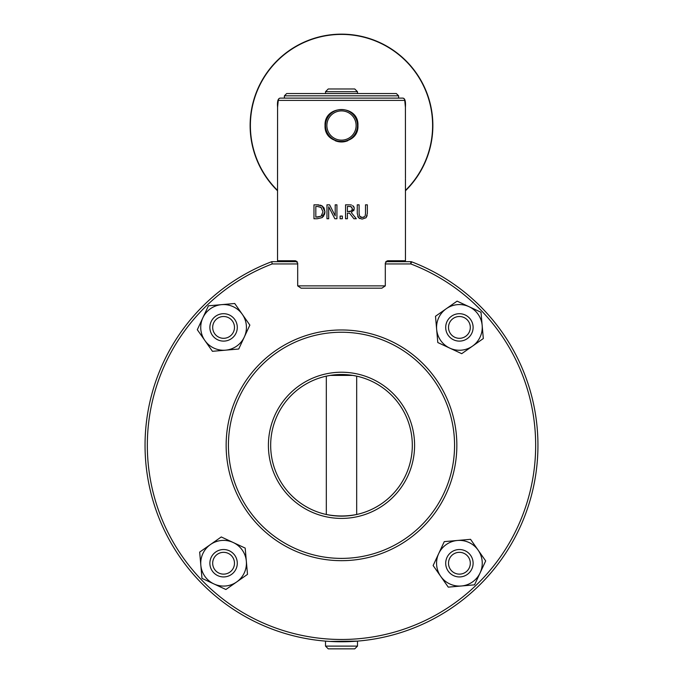 <?xml version="1.0" encoding="UTF-8"?>
<svg xmlns="http://www.w3.org/2000/svg" width="683" height="683" viewBox="0 0 683 683"><rect width="100%" height="100%" fill="white"/><g stroke="black" fill="none" stroke-linecap="round" stroke-linejoin="round"><path stroke-width="1.02" d="M226.141 445.325A115.359 115.359 0 0 0 399.171 545.222A115.359 115.359 0 0 0 399.171 345.419A115.359 115.359 0 0 0 226.141 445.325A115.359 115.359 0 0 0 399.171 545.222A115.359 115.359 0 0 0 399.171 345.419A115.359 115.359 0 0 0 226.141 445.325M326.73 376.068L330.188 375.419L352.804 375.419L356.261 376.068M412.31 445.325A70.81 70.81 0 0 1 306.086 506.649A70.81 70.81 0 0 1 306.086 383.991A70.81 70.81 0 0 1 412.31 445.325A70.81 70.81 0 0 1 306.086 506.649A70.81 70.81 0 0 1 306.086 383.991A70.81 70.81 0 0 1 412.31 445.325A70.81 70.81 0 0 1 356.68 514.487C346.554 516.468 336.437 516.468 326.32 514.487L326.32 376.154M356.68 376.154L356.68 514.487M325.509 646.109L328.25 648.85L354.742 648.85L357.491 646.109L325.509 646.109L325.509 641.115L326.722 641.209M330.188 641.439L357.482 641.115M354.742 88.969L328.25 88.969L325.509 91.71L357.491 91.71L354.742 88.969M325.509 91.71L325.509 93.545M356.116 125.518A14.616 14.616 0 0 1 334.183 138.179A14.616 14.616 0 0 1 334.183 112.857A14.616 14.616 0 0 1 356.116 125.518M357.491 125.518A15.991 15.991 0 0 0 341.5 109.528A15.991 15.991 0 0 0 325.509 125.518A15.991 15.991 0 0 0 341.5 141.509A15.991 15.991 0 0 0 357.491 125.518M297.686 285.878L301.092 288.166L381.899 288.166L385.306 285.878L297.686 285.878L297.686 263.032L295.38 260.752L297.207 261.666L271.766 261.666A196.448 196.448 0 0 0 184.376 563.244A196.448 196.448 0 0 0 498.359 563.577A196.448 196.448 0 0 0 411.618 261.811A2.288 2.288 0 0 0 410.807 261.666A2.288 2.288 0 0 1 411.618 261.811L410.807 263.945A194.16 194.16 0 0 1 496.618 562.092A194.16 194.16 0 0 1 186.374 562.092A194.16 194.16 0 0 1 272.184 263.945L271.766 261.666L297.207 261.666M410.961 261.666A2.288 2.288 0 0 0 410.807 261.666L385.793 261.666L387.62 260.752L405.454 260.752L405.454 178.664M277.537 178.05L277.537 260.752L295.38 260.752M387.62 260.752L385.306 263.032L385.306 285.878M398.607 95.825L396.319 93.545L286.672 93.545L284.393 95.825L398.607 95.825L398.607 98.113M277.537 178.767L277.58 107.248L278.246 100.392A2.288 2.262 -90 0 1 280.5 98.113L285.127 98.113M278.246 100.392L404.754 100.392A2.288 2.262 -90 0 0 402.492 98.113L280.5 98.113C278.066 98.079 277.093 101.127 277.58 107.248L277.529 178.032M404.754 100.392L405.412 107.248L405.463 178.058M364.662 216.613L362.297 217.467L364.09 217.057M365.49 213.753L365.115 215.922M367.147 215.606L366.011 217.757L367.343 213.514L367.343 204.823L365.49 204.823L365.49 213.557M357.26 213.514L357.26 204.823L357.26 213.514L358.592 217.757L361.819 219.03M359.864 218.611L359.232 218.27M358.592 217.757L357.713 216.443M357.26 204.823L359.113 204.823L359.113 213.514L359.71 216.323L359.113 213.711M362.297 217.467L359.71 216.323L360.308 216.938M361.025 217.288L361.777 217.442M329.59 204.823L335.199 215.854L329.59 204.823L326.961 204.823L326.961 218.748L328.694 218.748L328.694 206.744L334.849 218.748L336.932 218.748L336.932 204.823L335.199 204.823L335.199 215.854M324.912 212.661L324.425 214.71M323.87 215.802L322.111 217.629L317.177 218.748L322.111 217.629L324.954 211.798L322.137 205.933L324.049 207.974M320.31 205.139L322.137 205.933L317.151 204.823L318.876 204.9M324.109 208.084L324.954 211.798M351.523 205.037L349.773 204.832M354.195 207.803L352.684 205.557L353.871 206.838M353.999 207.103L354.17 207.641M353.922 218.748L349.525 213.207L353.922 218.748L356.33 218.748L351.369 212.686L354.264 208.605L353.717 210.808M325.048 125.518C324.032 104.311 358.959 104.311 357.943 125.518C358.959 146.734 324.032 146.734 325.048 125.518M362.297 219.047L366.011 217.757M317.151 204.823L313.975 204.823L313.975 218.748L317.177 218.748M321.232 207.47L317.236 206.428L320.916 207.265L323.025 211.773L321.087 216.221L322.291 214.966M317.236 217.151L321.087 216.221L315.828 217.151L315.828 206.428L317.236 206.428M349.141 204.823L345.547 204.823L345.547 218.748L347.399 218.748L347.399 213.207L349.525 213.207M349.244 206.428L351.455 206.898L352.334 208.75L351.54 210.945L347.399 211.662L347.399 206.428L349.244 206.428M349.022 211.662L350.362 211.542M351.54 210.945L352.01 210.321M352.138 210.014L352.266 209.536M352.317 209.143L352.283 208.221M352.334 208.75L351.122 206.718M350.661 206.565L350.234 206.488M342.345 218.748L342.345 216.084L340.108 216.084L340.108 218.748L342.345 218.748M347.801 140.707A16.443 16.443 0 0 1 335.191 140.707M277.537 190.77A91.368 91.368 0 0 1 276.675 61.128A91.368 91.368 0 0 1 406.317 61.128A91.368 91.368 0 0 1 405.454 190.77M335.276 140.254A15.991 15.991 0 0 1 325.509 125.518M405.454 190.412A91.112 91.112 0 0 0 406.078 61.248A91.112 91.112 0 0 0 276.914 61.248A91.112 91.112 0 0 0 277.537 190.412M472.516 346.119L461.717 353.683L449.764 348.117A22.846 22.846 0 0 0 482.164 325.415L483.316 338.546L472.516 346.119M437.803 342.542L436.65 329.402A22.846 22.846 0 0 0 449.764 348.117L437.803 342.542M435.498 316.272L446.298 308.699A22.846 22.846 0 0 0 436.65 329.402L435.498 316.272M469.059 306.701L481.011 312.276L482.164 325.415A22.846 22.846 0 0 0 446.298 308.699L457.098 301.135L469.059 306.701M448.979 318.517A13.703 13.703 0 0 0 450.515 337.837A13.703 13.703 0 0 0 469.836 336.301A13.703 13.703 0 0 0 468.299 316.98A13.703 13.703 0 0 0 448.979 318.517M451.113 320.336A10.902 10.902 0 0 1 469.682 323.759A10.902 10.902 0 0 1 457.431 338.128A10.902 10.902 0 0 1 451.113 320.336M242.294 314.3L249.858 325.099L244.292 337.06A22.846 22.846 0 0 0 221.591 304.652L234.721 303.5L242.294 314.3M238.717 349.013L225.586 350.166A22.846 22.846 0 0 0 244.292 337.06L238.717 349.013M212.447 351.318L204.874 340.518A22.846 22.846 0 0 0 225.586 350.166L212.447 351.318M202.877 317.757L208.452 305.805L221.591 304.652A22.846 22.846 0 0 0 204.874 340.518L197.31 329.718L202.877 317.757M214.693 337.837A13.703 13.703 0 0 0 234.013 336.301A13.703 13.703 0 0 0 232.476 316.98A13.703 13.703 0 0 0 213.156 318.517A13.703 13.703 0 0 0 214.693 337.837M216.511 335.703A10.902 10.902 0 0 1 219.935 317.134A10.902 10.902 0 0 1 234.303 329.385A10.902 10.902 0 0 1 216.511 335.703M210.475 544.522L221.275 536.958L233.236 542.524A22.846 22.846 0 0 0 200.828 565.234L199.675 552.095L210.475 544.522M245.188 548.099L246.341 561.238A22.846 22.846 0 0 0 233.236 542.524L245.188 548.099M247.494 574.369L236.694 581.942A22.846 22.846 0 0 0 246.341 561.238L247.494 574.369M213.941 583.939L201.98 578.364L200.828 565.234A22.846 22.846 0 0 0 236.694 581.942L225.894 589.506L213.941 583.939M234.013 572.123A13.703 13.703 0 0 0 232.476 552.803A13.703 13.703 0 0 0 213.156 554.34A13.703 13.703 0 0 0 214.693 573.66A13.703 13.703 0 0 0 234.013 572.123M231.879 570.305A10.902 10.902 0 0 1 213.309 566.881A10.902 10.902 0 0 1 225.561 552.513A10.902 10.902 0 0 1 231.879 570.305M440.697 576.341L433.133 565.541L438.699 553.589A22.846 22.846 0 0 0 461.409 585.988L448.27 587.141L440.697 576.341M444.274 541.628L457.414 540.475A22.846 22.846 0 0 0 438.699 553.589L444.274 541.628M470.544 539.322L478.117 550.122A22.846 22.846 0 0 0 457.414 540.475L470.544 539.322M480.115 572.883L474.54 584.836L461.409 585.988A22.846 22.846 0 0 0 478.117 550.122L485.681 560.922L480.115 572.883M468.299 552.803A13.703 13.703 0 0 0 448.979 554.34A13.703 13.703 0 0 0 450.515 573.66A13.703 13.703 0 0 0 469.836 572.123A13.703 13.703 0 0 0 468.299 552.803M466.48 554.938A10.902 10.902 0 0 1 463.057 573.507A10.902 10.902 0 0 1 448.688 561.255A10.902 10.902 0 0 1 466.48 554.938M228.421 445.325A113.071 113.071 0 0 1 398.035 347.399A113.071 113.071 0 0 1 398.035 543.241A113.071 113.071 0 0 1 228.421 445.325M414.59 445.325A73.098 73.098 0 0 0 304.951 382.019A73.098 73.098 0 0 0 304.951 508.622A73.098 73.098 0 0 0 414.59 445.325M410.807 261.666L410.807 263.945L385.306 263.945M272.184 263.945L297.686 263.945M357.491 646.109L357.491 641.115M357.491 93.545L357.491 91.71M284.393 95.825L284.393 98.113M402.492 98.113C404.882 97.951 405.856 100.999 405.412 107.248L405.463 177.811"/></g></svg>
